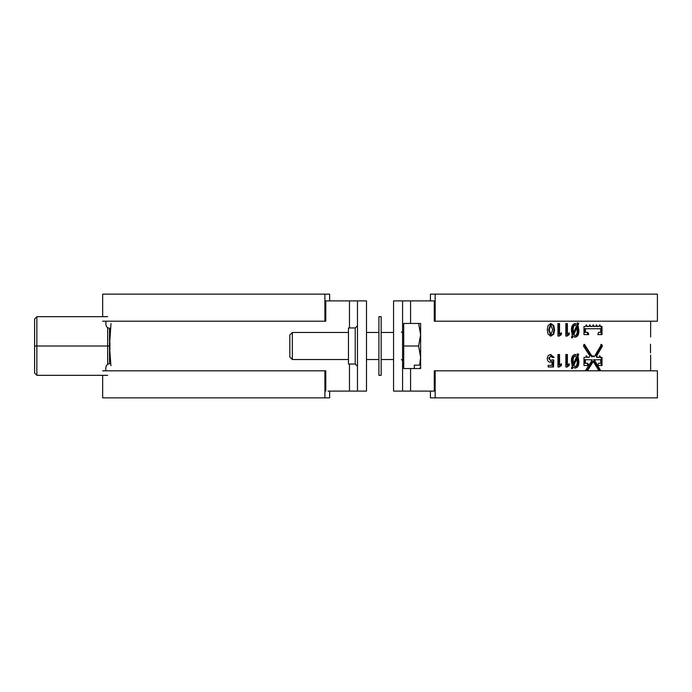 <?xml version="1.0" encoding="UTF-8"?>
<svg xmlns="http://www.w3.org/2000/svg" width="692" height="692" viewBox="0 0 692 692"><rect width="100%" height="100%" fill="white"/><g stroke="black" fill="none" stroke-linecap="round" stroke-linejoin="round"><path stroke-width="1.04" d="M357.479 346L357.479 300.899L366.5 300.899L366.5 391.101L357.479 391.101L357.479 346M355.23 327.956L355.23 364.044L348.457 364.044L348.457 327.956L355.23 327.956L357.479 325.707M109.812 350.783L110.936 365.731M110.988 323.596L109.812 341.217M105.729 370.263L105.988 366.725C106.43 364.788 108.03 363.724 110.781 363.542M110.781 328.458C108.03 328.276 106.438 327.212 105.988 325.275L105.781 321.192M328.034 391.101L357.479 391.101M329.651 300.899L329.651 294.135L324.894 294.135L324.894 321.192L325.794 321.192L325.794 300.899L357.479 300.899M109.518 328.337L109.518 363.663M109.916 342.237L109.916 349.763M34.6 369.675L34.6 346L34.6 373.057L36.858 375.315L107.667 375.315M107.667 316.685L36.858 316.685L34.6 318.943L34.6 346L109.916 346M34.6 373.057L36.858 375.315L36.858 316.685L34.6 318.943L34.6 322.325M650.489 344.227L650.489 346C650.644 334.366 650.644 334.366 650.489 346L650.506 349.339M402.58 391.101L393.558 391.101L393.558 300.899L402.58 300.899L402.58 391.101L410.581 391.101L410.581 368.551M435.164 370.808L435.164 397.865L657.4 397.865L657.4 370.808L434.265 370.808L434.265 391.101L410.581 391.101M430.415 300.899L430.415 294.135L657.4 294.135L657.4 321.192L434.265 321.192L434.265 300.899L402.58 300.899M583.979 334.599L588.65 334.599L587.785 332.342L585.449 332.342L585.449 328.735L600.717 328.735L600.717 332.342L598.606 332.342L597.81 334.599L602.014 334.599L602.014 326.477L600.717 326.477L599.8 324.903L598.874 326.477L597.542 326.477L596.599 324.903L595.648 326.477L594.272 326.477L593.303 324.903L592.335 326.477L590.925 326.477L589.93 324.903L588.935 326.477L587.491 326.477L586.479 324.903L585.449 326.477L583.979 326.477L583.979 334.599M600.794 370.808L594.281 359.857L600.717 359.658L600.717 363.265L598.606 363.265L597.81 365.523L602.014 365.523L602.014 357.401L600.708 357.401L599.791 355.826L598.865 357.401L597.525 357.401L596.72 355.844L602.464 346L601.556 344.408L594.203 356.804L593.303 355.826L592.404 356.804L584.498 344.408L583.451 346L589.809 355.844L588.953 357.401L587.499 357.401L586.487 355.826L585.458 357.401L583.979 357.401L583.979 365.523L588.65 365.523L587.785 363.265L585.449 363.265L585.449 359.658L592.326 359.857L585.363 370.808M587.43 370.808L593.303 361.458L598.935 370.808M551.913 365.376L552.043 361.639L550.356 362.175C548.367 362.106 547.337 360.809 547.251 358.274L548.298 355.377L550.745 354.52L554.154 357.47L552.242 357.47L550.806 355.947L549.206 358.335L550.763 360.748L552.017 359.892L553.764 359.892L553.496 366.985L548.159 366.985L548.159 365.376L551.913 365.376M559.551 354.52L559.551 365.16L561.402 363.758L561.402 365.514L559.283 366.985L557.942 366.985L557.942 354.52L559.551 354.52M567.397 354.52L567.397 365.16L569.187 363.758L569.187 365.514L567.146 366.985L565.848 366.985L565.848 354.52L567.397 354.52M577.967 353.811L578.694 354.468L577.967 356.138L578.867 361.259C579.022 365.359 577.803 367.625 575.182 368.049L572.959 367.288L572.249 368.758L571.471 368.101L572.31 366.302L571.462 361.319C571.315 357.236 572.552 354.97 575.199 354.52L577.31 355.29L577.967 353.811M550.936 323.596L553.764 325.517L554.569 329.825L553.764 334.141L550.936 336.053L548.073 334.141L547.251 329.825L548.073 325.517L550.936 323.596M559.551 323.596L559.551 334.227L561.402 332.835L561.402 334.591L559.283 336.053L557.942 336.053L557.942 323.596L559.551 323.596M567.397 323.596L567.397 334.227L569.187 332.835L569.187 334.591L567.146 336.053L565.848 336.053L565.848 323.596L567.397 323.596M577.967 322.879L578.694 323.545L577.967 325.214L578.867 330.335C579.022 334.435 577.803 336.693 575.182 337.125L572.959 336.364L572.249 337.834L571.471 337.177L572.31 335.378L571.462 330.387C571.315 326.313 572.552 324.046 575.199 323.596L577.31 324.366L577.967 322.879M650.506 349.547L650.575 352.885M650.489 346C650.644 357.634 650.644 357.634 650.489 346M578.694 323.545L578.028 323.545L577.31 325.214L578.201 330.335C578.365 334.435 577.137 336.693 574.533 337.125M577.967 325.214L577.31 325.214M578.867 330.335L578.201 330.335M572.959 336.364L572.319 336.364L571.609 337.834M574.55 323.596L577.31 324.366M577.31 322.879L578.028 323.545M576.955 327.48L576.298 327.48L573.123 334.599L575.182 335.698C576.739 334.945 577.405 333.189 577.163 330.43L576.955 327.48L573.772 334.599L575.182 335.698M575.199 325.015L574.55 325.015C572.993 325.802 572.336 327.584 572.578 330.361L572.768 333.112L573.409 333.112L576.523 326.001L575.199 325.015C573.642 325.802 572.985 327.584 573.218 330.361L573.409 333.112M572.578 330.361L573.218 330.361M573.123 334.599L573.772 334.599M567.397 334.227L566.774 334.227L566.774 323.596M568.556 333.328L568.556 334.591L566.523 336.053M569.187 334.591L568.556 334.591M559.551 334.227L558.946 334.227L558.946 323.596M560.797 333.293L560.797 334.591L558.686 336.053M561.402 334.591L560.797 334.591M553.764 325.517L553.185 325.517L553.981 329.825L553.185 334.141L550.365 336.053M554.569 329.825L553.981 329.825M553.764 334.141L553.185 334.141M550.365 323.596L553.185 325.517M550.936 325.015L550.365 325.015L548.635 329.825L550.365 334.634L550.936 334.634L552.657 329.825L550.936 325.015L549.206 329.825L550.936 334.634M548.635 329.825L549.206 329.825M578.694 354.468L578.028 354.468L577.31 356.138L578.201 361.259C578.365 365.359 577.137 367.625 574.533 368.049M577.967 356.138L577.31 356.138M578.867 361.259L578.201 361.259M572.959 367.288L572.319 367.288L571.609 368.758M574.55 354.52L577.31 355.29M577.31 353.811L578.028 354.468M576.955 358.404L576.298 358.404L573.123 365.523L575.182 366.622C576.739 365.869 577.405 364.113 577.163 361.354L576.955 358.404L573.772 365.523L575.182 366.622M575.199 355.947L574.55 355.947C572.993 356.735 572.336 358.517 572.578 361.293L572.768 364.035L573.409 364.035L576.523 356.925L575.199 355.947C573.642 356.735 572.985 358.517 573.218 361.293L573.409 364.035M572.578 361.293L573.218 361.293M573.123 365.523L573.772 365.523M567.397 365.16L566.774 365.16L566.774 354.52M568.556 364.252L568.556 365.514L566.523 366.985M569.187 365.514L568.556 365.514M559.551 365.16L558.946 365.16L558.946 354.52M560.797 364.217L560.797 365.514L558.686 366.985M561.402 365.514L560.797 365.514M552.043 361.639L549.794 362.175M550.486 354.529L553.574 357.47M550.806 355.947L548.635 358.335L550.763 360.748M549.206 358.335L548.635 358.335M553.185 359.892L552.917 366.985M601.27 365.523L601.27 357.401M599.419 355.956L599.973 357.401L600.708 357.401M596.72 355.844L595.994 355.844L596.798 357.401L597.525 357.401M595.994 355.844L601.729 346L602.464 346M601.729 346L600.82 344.408M592.949 355.93L594.203 356.804M583.823 344.408L591.695 356.804L592.404 356.804M586.141 355.922L586.807 357.401L587.499 357.401M587.949 365.523L587.093 363.265M585.449 359.658L584.766 359.658L584.766 363.265L585.449 363.265M586.738 370.808L592.594 361.458L593.303 361.458M600.059 370.808L593.572 359.857L594.281 359.857M593.572 359.857L594.411 359.658M587.949 334.599L587.093 332.342M585.449 328.735L584.766 328.735L584.766 332.342L585.449 332.342M601.27 334.599L601.27 326.477M599.428 325.032L599.981 326.477L600.717 326.477M596.236 325.024L596.815 326.477L597.542 326.477M592.949 325.006L593.563 326.477L594.272 326.477M589.584 324.998L590.224 326.477L590.925 326.477M586.133 324.989L586.799 326.477L587.491 326.477M289.827 357.029L289.827 334.971L292.335 332.471L292.335 359.529L289.827 357.029M420.624 363.62L419.603 365.168L420.624 357.271L420.624 363.62M418.608 346L420.624 334.729L418.608 323.449L420.624 323.449L420.624 357.271L418.608 346L403.713 346L403.713 368.551L414.309 368.551L414.309 365.168L414.309 368.551L420.624 368.551L420.624 357.271M418.608 323.449L403.713 323.449L403.713 346M414.309 365.168L419.603 365.168M419.603 368.551L420.624 367.002M420.624 334.729L420.624 328.38M381.162 346L381.162 375.315L378.905 375.315L378.905 316.685L381.162 316.685L381.162 346M324.894 294.135L102.658 294.135L102.658 316.685M324.894 321.192L102.658 321.192M325.794 300.899L328.034 300.899M325.794 391.101L325.794 370.808L102.658 370.808M324.894 370.808L324.894 397.865L102.658 397.865L102.658 375.315M324.894 397.865L329.651 397.865L329.651 391.101M435.164 294.135L435.164 321.192M435.164 397.865L430.415 397.865L430.415 391.101M349.477 391.101L349.477 364.044M349.477 327.956L349.477 300.899M107.667 364.373L107.667 327.627M410.581 323.449L410.581 300.899M587.949 364.623L588.65 364.623M587.949 333.691L588.65 333.691M355.23 364.044L357.479 366.293M105.781 370.808L105.72 370.263M650.636 370.808L650.636 355.022M650.636 336.978L650.636 321.192M401.455 332.471L402.58 331.338M403.713 366.068L402.58 366.068M393.558 359.529L381.162 359.529M378.905 359.529L366.5 359.529M348.457 359.529L292.335 359.529M393.558 332.471L381.162 332.471M378.905 332.471L366.5 332.471M348.457 332.471L292.335 332.471M403.713 325.932L402.58 325.932M401.455 359.529L402.58 360.662"/></g></svg>

